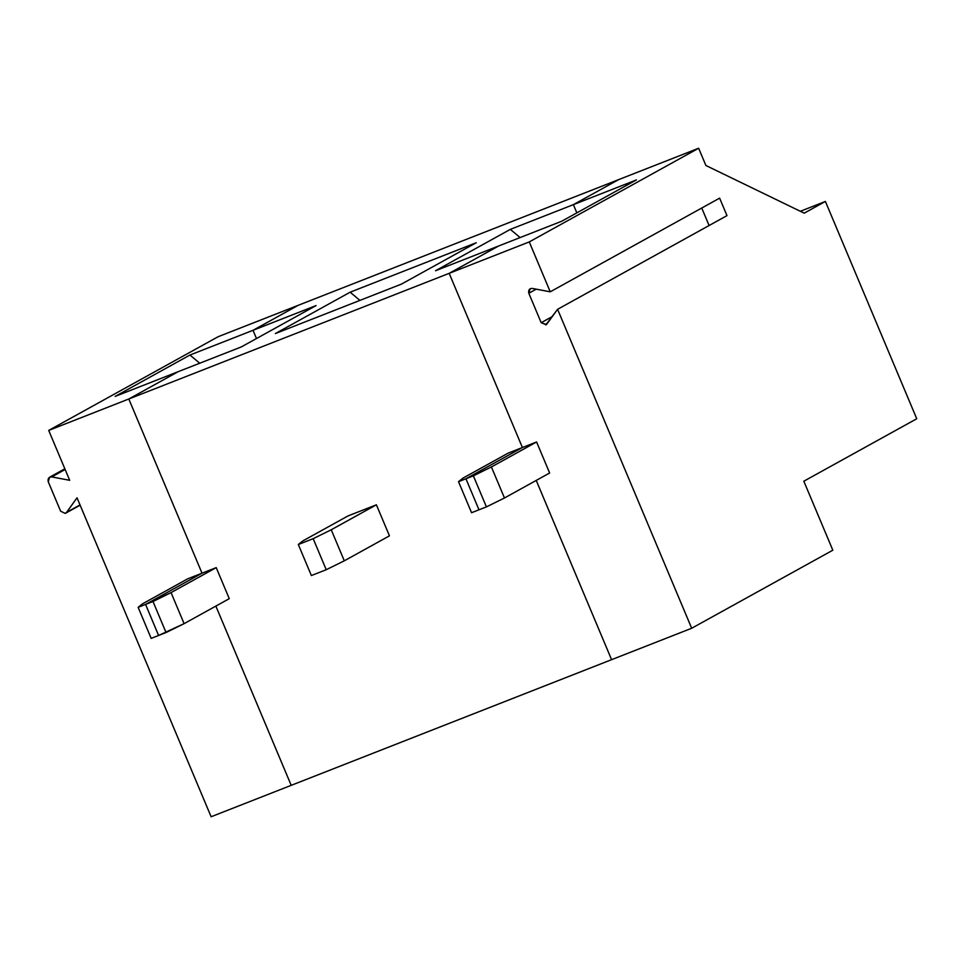 <?xml version="1.0" encoding="UTF-8"?>
<svg xmlns="http://www.w3.org/2000/svg" width="965" height="965" viewBox="0 0 965 965"><rect width="100%" height="100%" fill="white"/><g stroke="black" fill="none" stroke-linecap="round" stroke-linejoin="round"><path stroke-width="1.45" d="M66.609 512.331L65.234 513.404L60.626 511.197L48.25 481.752L49.589 477.241L51.724 476.903L65.138 469.497L51.724 476.903L69.685 480.305L48.708 430.414L128.803 398.991L178.199 371.67L115.137 396.41L189.948 355.036L253.023 330.307L298.185 305.326L218.09 336.737L48.708 430.414L218.09 336.737L298.185 305.326L253.023 330.307L256.473 338.534L253.023 330.307L189.948 355.036L115.137 396.41L178.199 371.67L128.803 398.991L202.023 573.198L145.57 604.416L158.61 635.465L145.57 604.416L202.023 573.198L128.803 398.991L48.708 430.414L69.685 480.305L51.724 476.903C48.757 477.012 47.599 478.628 48.25 481.752L60.626 511.197L65.234 513.404L80.023 504.912L66.609 512.331L77.031 497.795L66.609 512.331M80.143 505.19L65.234 513.404M545.792 324.916L557.589 309.307L726.983 215.629L719.625 198.139L550.243 291.816L529.266 241.913L550.243 291.816L532.282 288.414L530.147 288.74L528.808 293.251L536.214 289.162L528.808 293.251L541.184 322.696L552.45 316.472L541.184 322.696L528.808 293.251C528.157 290.127 529.315 288.523 532.282 288.414L550.243 291.816L719.625 198.139L726.983 215.629L557.589 309.307L691.676 628.263L832.831 550.207L691.676 628.263L291.201 785.341L215.858 606.092L291.201 785.341L211.118 816.752L77.031 497.795L211.118 816.752L291.201 785.341L215.858 606.092L291.201 785.341L611.581 659.674L536.226 480.425L611.581 659.674L691.676 628.263L557.589 309.307L546.492 324.53L541.184 322.696L546.154 324.747M187.837 578.759L202.023 573.198L187.837 578.759L142.663 603.74L138.14 607.335L145.57 604.416L138.14 607.335L151.179 638.384L158.61 635.465L151.179 638.384L138.14 607.335L142.663 603.74L187.837 578.759M199.743 363.226L189.948 355.036L199.743 363.226M561.642 221.275L636.454 179.9L573.391 204.64L618.565 179.659L698.648 148.248L705.898 165.498L804.219 213.156L705.898 165.498L698.648 148.248L529.266 241.913L449.171 273.336L498.579 246.015L561.642 221.275L498.579 246.015L449.171 273.336L522.403 447.531L449.171 273.336L529.266 241.913L698.648 148.248L618.565 179.659L573.391 204.64L576.853 212.867L573.391 204.64L636.454 179.9L561.642 221.275M478.99 509.797L465.938 478.761L522.403 447.531L536.588 441.97L549.64 473.007L504.466 497.988L486.42 506.89L473.369 475.842L465.938 478.761L478.99 509.797L486.42 506.89L478.99 509.797L465.938 478.761L473.369 475.842L486.42 506.89L504.466 497.988L491.414 466.951L473.369 475.842L491.414 466.951L536.588 441.97L522.403 447.531L465.938 478.761L478.99 509.797L471.559 512.717L478.99 509.797M825.401 201.444L916.75 418.762L803.821 481.209L916.75 418.762L825.401 201.444L804.219 213.156L825.401 201.444L800.347 211.275L825.401 201.444M832.831 550.207L803.821 481.209L832.831 550.207M709.094 225.521L701.748 208.03L709.094 225.521M549.64 473.007L536.588 441.97L491.414 466.951L504.466 497.988L549.64 473.007M520.111 237.559L510.328 229.381L435.517 270.743L498.579 246.015L449.171 273.336L522.403 447.531L465.938 478.761L522.403 447.531L449.171 273.336L498.579 246.015L435.517 270.743L510.328 229.381L573.391 204.64L576.853 212.867L573.391 204.64L618.565 179.659L573.391 204.64L510.328 229.381L520.111 237.559M536.226 480.425L611.581 659.674L536.226 480.425M178.199 371.67L128.803 398.991L449.171 273.336L128.803 398.991L202.023 573.198L216.22 567.625L229.272 598.674L184.098 623.655L158.61 635.465L145.57 604.416L202.023 573.198L128.803 398.991L178.199 371.67L241.274 346.942L178.199 371.67M618.565 179.659L298.185 305.326L253.023 330.307L316.086 305.567L241.274 346.942L316.086 305.567L253.023 330.307L298.185 305.326L618.565 179.659M401.452 284.108L275.327 333.576L350.138 292.202L476.264 242.734L401.452 284.108L476.264 242.734L350.138 292.202L359.933 300.392L350.138 292.202L275.327 333.576L401.452 284.108M508.205 453.104L522.403 447.531L508.205 453.104L463.043 478.073L458.508 481.668L465.938 478.761L458.508 481.668L471.559 512.717L458.508 481.668L463.043 478.073L508.205 453.104M348.027 515.925L376.398 504.804L389.45 535.84L344.288 560.822L326.23 569.724L311.369 575.55L326.23 569.724L344.288 560.822L331.236 529.773L313.179 538.675L326.23 569.724L313.179 538.675L298.318 544.501L311.369 575.55L298.318 544.501L313.179 538.675L331.236 529.773L376.398 504.804L348.027 515.925L302.853 540.907L298.318 544.501L302.853 540.907L348.027 515.925M389.45 535.84L376.398 504.804L331.236 529.773L344.288 560.822L389.45 535.84M256.473 338.534L253.023 330.307L256.473 338.534M184.098 623.655L171.046 592.606L153.001 601.509L166.04 632.545L184.098 623.655L229.272 598.674L216.22 567.625L202.023 573.198L145.57 604.416L158.61 635.465L166.04 632.545L153.001 601.509L145.57 604.416L171.046 592.606L216.22 567.625L171.046 592.606L184.098 623.655M49.589 477.241L64.848 468.797"/></g></svg>
